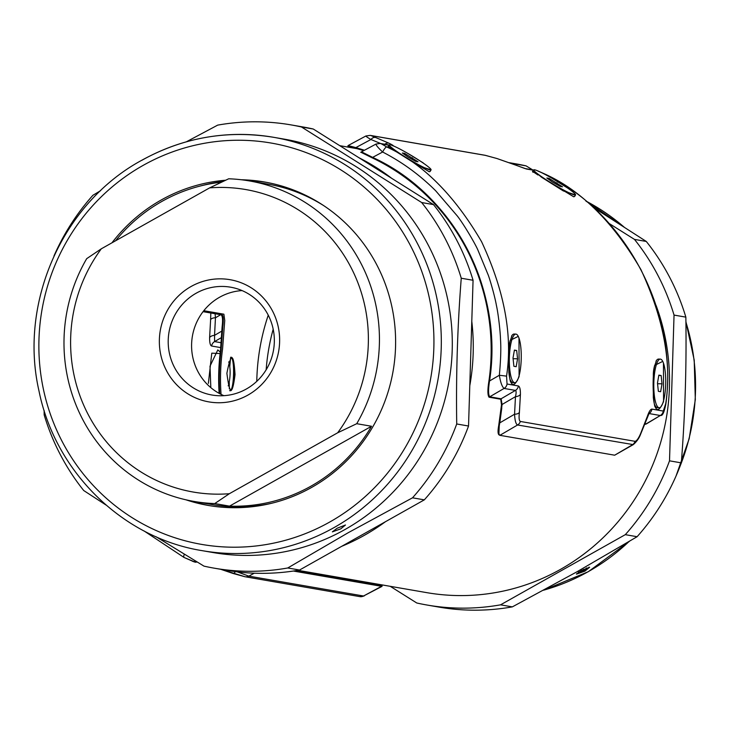 <?xml version="1.0" encoding="UTF-8"?>
<svg xmlns="http://www.w3.org/2000/svg" width="732" height="732" viewBox="0 0 732 732"><rect width="100%" height="100%" fill="white"/><g stroke="black" fill="none" stroke-linecap="round" stroke-linejoin="round"><path stroke-width="1.1" d="M226.893 373.265C229.638 395.289 232.355 395.756 235.036 374.647C233.682 352.659 230.964 352.202 226.893 373.265M221.046 394.365A212.783 206.186 99.8 0 1 222.565 348.954L224.751 320.479L223.873 314.193L203.798 310.716M385.425 521.724A212.783 206.186 99.8 0 1 364.307 535.348A212.783 206.186 99.8 0 1 341.771 546.282M268.251 315.163A212.783 206.186 -80.2 0 0 256.786 381.335M297.86 570.319L426.82 592.655A212.783 206.186 -80.2 0 0 560.556 569.34A212.783 206.186 -80.2 0 0 656.128 305.564M359.019 157.773A212.783 206.186 99.8 0 1 391.538 178.215M471.783 321.321A212.783 206.186 99.8 0 1 469.788 385.691M273.182 329.208A203.661 197.347 -80.2 0 0 266.164 369.77M361.013 152.302L371.975 157.737A213.689 207.074 99.8 0 1 488.885 381.345C487.53 389.799 487.585 395.088 489.049 397.211L500.752 399.233L501.502 404.833L498.693 425.704C497.623 431.505 497.897 434.643 499.526 435.128M501.768 408.035L499.947 421.833M499.462 424.688L499.233 425.933L498.693 425.704M498.885 434.049L499.233 425.933M489.433 381.628L489.525 380.988L488.885 381.345M361.663 151.908L372.634 157.38L382.635 152.018C402.307 162.175 420.003 175.122 435.732 190.842L457.372 216.05C463.987 224.532 475.709 244.598 477.987 250.262L488.253 275.095C490.879 282.305 495.143 297.961 496.388 305.29C498.327 313.836 500.313 331.651 500.514 339.465C501.136 348.432 500.752 360.364 499.343 375.26L489.534 380.969C503.826 290.128 454.206 194.685 372.634 157.38A214.302 207.659 99.8 0 1 489.525 380.988M348.533 146.318L353.272 147.544L353.391 146.949L354.37 147.205M356.704 147.837L364.445 150.252L355.862 147.608L370.932 139.492L380.741 143.554M353.272 147.544L363.713 150.646M353.391 146.949L348.652 145.723M644.736 424.176L646.2 423.91M645.35 424.276L646.045 423.892L644.919 423.7L646.603 423.773L660.319 415.511L646.082 423.901M501.347 398.83L489.745 396.817L489.049 397.211M573.778 196.56A24.321 2.223 -149.1 0 0 574.602 196.46L575.535 194.904A24.321 2.223 -149.1 0 1 574.712 195.005A24.321 2.223 -149.1 0 1 551.114 182.854A24.321 2.223 -149.1 0 1 533.802 169.916A24.321 2.223 -149.1 0 1 534.635 169.815A24.321 2.223 -149.1 0 1 558.223 181.966A24.321 2.223 -149.1 0 1 575.535 194.904L563.256 190.896L541.561 177.245L533.5 170.419M552.01 178.269L567.318 187.84M663.457 363.145L663.558 401.594C658.407 413.415 654.994 412.052 653.328 397.513L653.337 375.077C653.292 372.021 653.74 368.791 654.673 365.369L662.735 361.398M518.988 338.12L519.098 376.577C513.937 388.39 510.533 387.027 508.859 372.497L508.877 350.052C508.832 347.005 509.271 343.765 510.204 340.343L518.265 336.381M429.034 171.489A24.321 2.223 -149.1 0 0 429.309 171.544A24.321 2.223 -149.1 0 0 430.132 171.444L431.066 169.879A24.321 2.223 -149.1 0 1 430.242 169.989A24.321 2.223 -149.1 0 1 406.653 157.828A24.321 2.223 -149.1 0 1 389.342 144.899A24.321 2.223 -149.1 0 1 390.165 144.79A24.321 2.223 -149.1 0 1 413.763 156.95A24.321 2.223 -149.1 0 1 431.066 169.879L418.796 165.88L397.101 152.219L389.04 145.403M407.541 153.253L423.233 162.907M499.764 422.876L502.079 404.485L515.465 396.662L514.559 414.23L499.764 422.876C498.309 429.949 498.346 434.103 499.883 435.32L517.57 424.99L633.29 444.626C636.739 441.597 639.173 438.166 640.564 434.323A6.076 3.074 23.4 0 1 640.564 434.332L649.257 413.022L648.424 413.672M389.15 145.22L381.509 143.902L386.743 146.958C422.767 163.565 454.371 195.142 481.574 241.688C504.467 290.796 512.793 335.613 506.553 376.129L507.038 384.007L518.393 385.974C519.784 386.578 520.461 389.378 520.415 394.383L519.409 412.418A6.076 3.285 -174.6 0 1 514.559 414.23C514.889 420.598 515.886 424.185 517.57 424.99A6.076 5.893 99.8 0 0 520.333 421.449L635.037 441.323C636.666 441.039 638.551 438.413 640.683 433.426A6.076 3.074 23.4 0 1 640.564 434.323M489.534 380.969C488.198 389.387 488.253 394.667 489.699 396.817L501.1 398.784L502.079 404.485M506.553 376.129L499.343 375.26C500.478 382.324 502.051 386.716 504.074 388.445L515.438 390.412C516.325 390.915 516.344 393.002 515.465 396.662A6.076 3.349 -179.5 0 0 520.415 394.383M376.312 144.048C375.452 144.561 377.566 147.214 382.635 152.018A6.076 1.437 117.3 0 1 386.743 146.958M348.469 145.686L355.862 147.608M366.485 135.996C365.122 135.813 366.604 136.975 370.932 139.492A6.076 4.429 110.4 0 1 375.699 137.525L389.131 143.271A6.076 4.548 116.1 0 0 384.803 144.259M640.683 433.426L647.353 416.371C648.982 411.594 650.501 409.17 651.919 409.106L663.274 411.073L665.717 403.698C671.958 363.319 663.686 318.612 640.921 269.577C613.727 222.885 582.059 191.198 545.907 174.527A6.076 1.437 -62.7 0 1 546.008 174.555L537.846 170.913M545.907 174.527L537.755 170.959M533.61 170.245L526.39 168.991L516.069 165.249A6.076 2.132 -68.7 0 0 515.959 165.194L496.9 158.505L484.923 155.248L370.218 135.383L365.918 135.978L347.993 145.622M516.069 165.249L496.973 158.533A6.076 1.931 -72.6 0 0 496.9 158.505M496.973 158.533L485.563 155.394A6.076 5.893 -80.2 0 0 484.923 155.248M485.563 155.394L370.85 135.53L375.699 137.525M389.131 143.271C392.764 145.082 394.008 145.952 392.874 145.869M519.409 412.418C518.768 417.661 519.079 420.671 520.333 421.449M635.037 441.323A6.076 5.893 99.8 0 1 632.274 444.864L614.67 455.203L499.883 435.32M614.67 455.203L633.29 444.626M648.927 413.534L660.319 415.511A6.076 5.893 99.8 0 0 663.274 411.073M665.717 403.698L665.9 403.744C678.381 310.267 624.588 212.664 546.008 174.555M647.353 416.371A6.076 3.331 19.8 0 1 647.28 417.386M372.057 583.166L381.482 585.682L295.252 570.75M381.372 586.277L382.086 585.774L381.372 586.277L293.367 571.033L381.555 586.314L363.539 596.004L248.825 576.139L237.269 571.857M219.746 393.697A213.689 207.074 99.8 0 1 221.091 350.509L222.812 326.454C223.69 319.491 223.333 315.455 221.759 314.348L203.432 311.173M230.196 390.65C234.725 392.581 235.823 357.125 231.239 357.253M229.61 390.641C234.139 392.535 235.237 357.079 230.644 357.234M219.133 393.358A214.302 207.659 99.8 0 1 220.451 350.866L222.107 326.847C222.967 319.893 222.601 315.867 221.018 314.769L203.066 311.658M220.295 352.092L217.797 349.914L210.011 366.192L210.798 386.862M382.022 586.378L363.539 596.004A6.076 5.893 -80.2 0 1 359.805 596.617L245.101 576.752A6.076 5.893 -80.2 0 0 248.825 576.139L254.278 573.183M220.671 569.286L245.101 576.752A6.076 5.893 -80.2 0 1 244.461 576.606L233.05 573.467A6.076 1.931 -72.6 0 0 233.115 573.495A6.076 1.931 -72.6 0 0 235.329 571.619M233.05 573.467L220.725 569.295M197.375 562.13L193.733 561.499A6.076 5.893 -80.2 0 1 192.269 561.041L184.107 557.473A6.076 1.437 -62.7 0 1 184.006 557.445A6.076 1.437 -62.7 0 1 184.299 554.17M210.825 313.003L210.615 319.582A6.076 3.285 -174.6 0 1 215.455 317.77L220.689 314.714M215.098 313.744L215.455 317.77L214.549 335.338L221.732 331.148M210.615 319.582L209.608 337.617A6.076 3.349 -179.5 0 1 214.549 335.338L214.586 341.588L221.165 342.732M230.525 358.158L229.775 366.732M229.244 382.278L229.336 388.875M209.608 337.617C209.562 342.668 210.24 345.467 211.621 346.026L220.817 347.618M228.695 361.882A13.679 3.34 -88.7 0 1 229.235 363.502C230.617 370.227 230.388 377.373 228.567 384.95A13.679 3.34 -88.7 0 1 228.192 385.865M220.387 353.574L211.786 353.163L208.373 383.367M340.783 528.852L345.486 525L337.168 528.23L332.346 531.871L340.783 528.852M141.862 160.299A209.745 203.24 99.8 0 1 273.677 137.314L284.666 139.217A209.745 203.24 99.8 0 1 449.787 310.853A209.745 203.24 99.8 0 1 344.891 529.565A209.745 203.24 99.8 0 1 213.076 552.55L202.087 550.647C122.583 537.928 55.202 471.866 38.979 390.888C18.639 302.252 62.796 203.038 141.66 160.326C183.302 137.415 227.304 129.747 273.677 137.314A209.745 203.24 99.8 0 1 438.807 308.95A209.745 203.24 99.8 0 1 333.911 527.662A209.745 203.24 99.8 0 1 202.087 550.647M266.265 182.323A164.142 159.064 -80.2 0 0 246.345 180.438M222.903 181.527A164.142 159.064 -80.2 0 0 200.852 185.864M111.941 242.832A164.142 159.064 99.8 0 1 161.25 199.973A164.142 159.064 99.8 0 1 225.648 180.228M241.368 179.761A164.142 159.064 99.8 0 1 264.417 181.984A164.142 159.064 99.8 0 1 393.651 316.315A164.142 159.064 99.8 0 1 311.558 487.475A164.142 159.064 99.8 0 1 208.391 505.464A164.142 159.064 99.8 0 1 185.937 499.81M100.632 190.649L92.909 195.288A224.944 217.971 -80.2 0 0 53.958 256.017M44.112 410.396L44.167 414.87A224.944 217.971 -80.2 0 0 83.741 490.55L106.012 505.034M155.962 536.684L203.972 566.129A224.944 217.971 -80.2 0 0 214.32 568.188A224.944 217.971 -80.2 0 0 287.749 567.977L348.423 532.594L412.509 497.815A224.944 217.971 -80.2 0 0 456.722 423.974L468.535 426.024L473.064 280.274A224.944 217.971 -80.2 0 0 433.49 204.594L313.259 129.015A224.944 217.971 -80.2 0 0 302.911 126.956L291.098 124.907A224.944 217.971 -80.2 0 0 217.679 125.126L186.413 141.779M214.32 568.188L226.133 570.237A224.944 217.971 -80.2 0 0 299.553 570.027L424.313 499.855A224.944 217.971 -80.2 0 0 468.535 426.024M287.749 567.977L299.553 570.027M424.313 499.855L412.509 497.815M456.722 423.974C455.963 375.168 457.473 326.591 461.252 278.233A224.944 217.971 -80.2 0 0 421.687 202.544L433.49 204.594M473.064 280.274L461.252 278.233M421.687 202.544L301.456 126.975A224.944 217.971 -80.2 0 0 291.098 124.907M313.259 129.015L301.456 126.975M190.851 500.853A164.142 159.064 -80.2 0 0 210.249 505.775M581.29 570.512L576.468 574.153L584.905 571.134L589.608 567.282L581.29 570.512M592.92 207.129L646.283 241.45A224.944 217.971 99.8 0 1 685.847 317.13C686.616 365.936 685.106 414.522 681.318 462.88A224.944 217.971 99.8 0 1 637.105 536.712L576.432 572.095L512.345 606.874A224.944 217.971 99.8 0 1 438.916 607.093L427.113 605.044A224.944 217.971 99.8 0 1 416.755 602.985L390.248 586.323M609.18 223.498L634.479 239.401A224.944 217.971 99.8 0 1 674.044 315.089L669.515 460.831A224.944 217.971 99.8 0 1 625.302 534.662L500.542 604.833A224.944 217.971 99.8 0 1 427.113 605.044M517.185 165.67L514.248 163.831A224.944 217.971 99.8 0 0 509.801 162.879M637.105 536.712L625.302 534.662M500.542 604.833L512.345 606.874M509.344 162.714L515.694 163.812A224.944 217.971 99.8 0 1 526.052 165.871L514.248 163.831M526.052 165.871L532.649 169.87M634.479 239.401L646.283 241.45M685.847 317.13L674.044 315.089M669.515 460.831L681.318 462.88M532.841 171.599A24.321 2.223 -149.1 0 1 532.869 171.48L533.802 169.916M549.128 178.407L562.487 186.806L560.209 186.413L552.395 182.012L546.85 178.013L549.128 178.407L548.607 179.285M556.155 184.135L556.951 182.808M657.665 407.687A24.321 5.947 -88.7 0 1 657.455 407.697A24.321 5.947 -88.7 0 1 657.235 407.678A24.321 5.947 -88.7 0 1 654.801 404.97M656 361.224A24.321 5.947 -88.7 0 1 658.526 359.073A24.321 5.947 -88.7 0 1 658.745 359.092M659.001 407.715A24.321 5.947 -88.7 0 1 653.822 382.845A24.321 5.947 -88.7 0 1 660.291 359.11A24.321 5.947 -88.7 0 1 660.511 359.128A24.321 5.947 -88.7 0 1 665.69 383.998A24.321 5.947 -88.7 0 1 659.221 407.733A24.321 5.947 -88.7 0 1 659.001 407.715M661.142 375.525L662.03 383.815L660.639 391.721L658.361 391.318L657.473 383.028L658.864 375.132L661.142 375.525L658.809 375.47M657.556 383.714L662.03 383.815M192.177 561.087A24.321 2.223 30.9 0 0 195.389 562.185A24.321 2.223 30.9 0 0 196.213 562.084L196.295 561.947M513.205 382.662A24.321 5.947 -88.7 0 1 512.986 382.671A24.321 5.947 -88.7 0 1 512.766 382.653A24.321 5.947 -88.7 0 1 510.341 379.954M511.54 336.198A24.321 5.947 -88.7 0 1 514.065 334.048A24.321 5.947 -88.7 0 1 514.276 334.076M514.541 382.69A24.321 5.947 -88.7 0 1 509.362 357.82A24.321 5.947 -88.7 0 1 515.831 334.094A24.321 5.947 -88.7 0 1 516.051 334.112A24.321 5.947 -88.7 0 1 521.221 358.982A24.321 5.947 -88.7 0 1 514.752 382.717A24.321 5.947 -88.7 0 1 514.541 382.69M516.682 350.5L517.57 358.799L516.179 366.695L513.901 366.302L513.013 358.003L514.404 350.106L516.682 350.5L514.349 350.454M513.086 358.698L517.57 358.799M388.381 146.583A24.321 2.223 -149.1 0 1 388.408 146.455L389.342 144.899M404.668 153.391L418.027 161.781L415.749 161.388L407.925 156.996L402.39 152.997L404.668 153.391L404.146 154.26M411.686 159.109L412.482 157.783M588.958 567.144A6.908 1.061 -27.6 0 1 588.949 567.273A6.908 1.061 -27.6 0 1 583.441 571.161A6.908 1.061 -27.6 0 1 576.908 573.614A6.908 1.061 -27.6 0 1 576.843 573.604A6.908 1.061 -27.6 0 1 576.761 573.559M586.277 568.023L587.357 568.206L584.099 570.512L583.486 569.331M579.14 571.793L579.561 572.598L578.28 572.369L578.774 572.021M584.099 570.512L579.561 572.598M88.233 414.623A153.51 148.752 -80.2 0 0 229.345 493.716L337.672 432.786A153.51 148.752 -80.2 0 0 350.756 266.979A153.51 148.752 -80.2 0 0 209.636 187.877L101.309 248.807A153.51 148.752 -80.2 0 0 88.233 414.623M101.309 248.807L86.696 258.661A162.623 157.59 -80.2 0 0 82.661 419.39A162.623 157.59 -80.2 0 0 193.962 501.42A162.623 157.59 -80.2 0 0 214.732 503.57L229.345 493.716M193.962 501.42L212.463 504.623A162.623 157.59 -80.2 0 0 271.92 503.195M337.672 432.786L356.731 423.7L371.527 426.262A162.623 157.59 99.8 0 1 310.963 486.167A162.623 157.59 99.8 0 1 229.528 506.132L214.732 503.57M115.528 240.81A162.623 157.59 99.8 0 1 162.056 201.327A162.623 157.59 99.8 0 1 221.549 182.167M191.107 286.487A62.01 60.088 99.8 0 1 272.514 310.972A62.01 60.088 99.8 0 1 247.883 395.106A62.01 60.088 99.8 0 1 166.475 370.621A62.01 60.088 99.8 0 1 191.107 286.487M246.318 389.021A54.717 53.024 -80.2 0 0 273.686 331.962A54.717 53.024 -80.2 0 0 230.607 287.191A54.717 53.024 -80.2 0 0 196.222 293.184A54.717 53.024 -80.2 0 0 168.854 350.244A54.717 53.024 -80.2 0 0 211.932 395.015A54.717 53.024 -80.2 0 0 246.318 389.021M242.063 290.586A54.717 53.024 -80.2 0 0 219.609 297.238A54.717 53.024 -80.2 0 0 191.638 348.167A54.717 53.024 -80.2 0 0 223.864 395.673M371.527 426.262L229.528 506.132M323.48 205.491A162.623 157.59 -80.2 0 0 267.967 184.144L249.466 180.941A162.623 157.59 -80.2 0 0 228.695 178.791L209.636 187.877M356.731 423.7A162.623 157.59 -80.2 0 0 249.466 180.941M500.752 399.233L501.292 398.867M501.502 404.833L502.079 404.439M371.975 157.737L372.625 157.371M518.393 385.974A6.076 5.893 99.8 0 1 515.438 390.412L501.1 398.784M507.038 384.007A6.076 5.893 99.8 0 1 504.074 388.445L489.699 396.817M526.39 168.991A6.076 5.893 -80.2 0 0 524.99 168.543L533.729 170.053M370.85 135.53A6.076 5.893 -80.2 0 0 370.218 135.383M381.509 143.902A6.076 5.893 -80.2 0 0 380.045 143.435L375.992 144.067L361.388 151.89M648.909 413.562L648.955 413.534A6.076 5.893 -80.2 0 0 651.919 409.106M144.085 530.965L184.006 557.445L193.733 561.499A6.076 5.893 -80.2 0 0 196.167 561.398M221.339 337.644L214.586 341.588A6.076 5.893 -80.2 0 0 211.621 346.026M143.161 165.368A203.661 197.347 -80.2 0 0 62.257 441.671A203.661 197.347 -80.2 0 0 329.647 522.081A203.661 197.347 -80.2 0 0 410.551 245.787A203.661 197.347 -80.2 0 0 143.161 165.368M543.73 590.148A209.745 203.24 -80.2 0 0 588.162 571.701A209.745 203.24 -80.2 0 0 628.916 541.634M680.229 465.79A209.745 203.24 -80.2 0 0 685.911 322.117M623.701 226.755A209.745 203.24 -80.2 0 0 585.911 201.044M339.767 145.677L357.957 148.834M360.739 152.283L361.37 151.927M347.929 146.226L348.048 145.641M645.853 424.167L646.365 423.883M532.997 172.304L532.484 171.306L537.965 174.994M655.515 406.388C654.381 411.659 651.27 381.088 654.664 365.936L656.567 360.254M512.107 335.229L510.204 340.92C506.809 356.072 509.911 386.642 511.046 381.363M388.527 147.278L388.024 146.281L393.505 149.978M524.926 168.525L515.959 165.194M389.259 145.037L380.045 143.435M665.9 403.744C664.29 412.034 662.579 415.922 660.776 415.419M429.208 171.755L398.345 153.006M573.668 196.771L542.805 178.022M364.106 596.022L359.805 596.617M543.601 590.221L588.354 571.674L629.392 541.351M585.847 200.989L623.993 226.947M685.911 321.604L694.211 360.107L695.318 399.608L689.187 438.697L676.057 475.983M658.526 359.073L660.291 359.11M657.455 407.697L659.221 407.733M514.065 334.048L515.831 334.094M512.986 382.671L514.752 382.717"/></g></svg>

